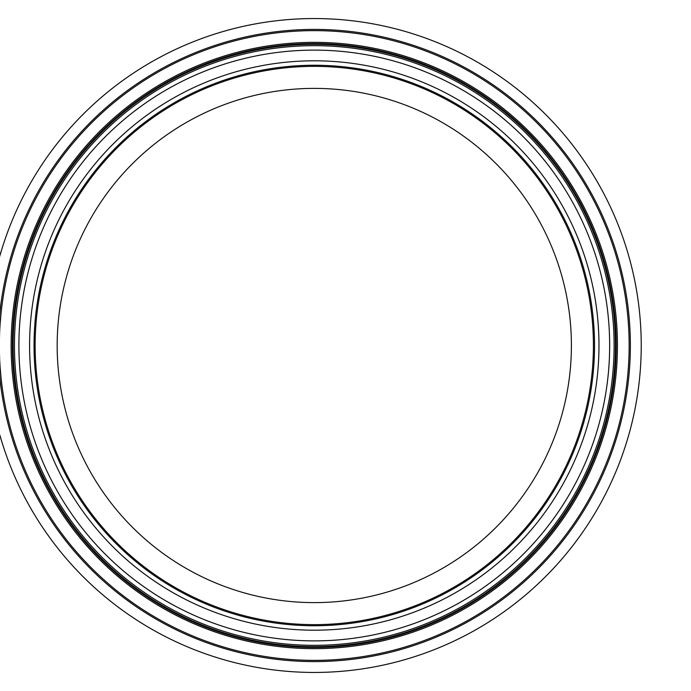 <?xml version="1.0" encoding="UTF-8"?>
<svg xmlns="http://www.w3.org/2000/svg" width="691" height="691" viewBox="0 0 691 691"><rect width="100%" height="100%" fill="white"/><g stroke="black" fill="none" stroke-linecap="round" stroke-linejoin="round"><path stroke-width="1.04" d="M571.397 345.5A257.112 257.112 0 0 1 185.724 568.166A257.112 257.112 0 0 1 185.724 122.834A257.112 257.112 0 0 1 571.397 345.5M594.528 345.5A280.244 280.244 0 0 1 174.158 588.196A280.244 280.244 0 0 1 174.158 102.804A280.244 280.244 0 0 1 594.528 345.5M614.1 345.5A299.816 299.816 0 0 1 164.372 605.152A299.816 299.816 0 0 1 164.372 85.848A299.816 299.816 0 0 1 614.1 345.5M630.365 345.5A316.081 316.081 0 0 1 156.235 619.24A316.081 316.081 0 0 1 156.235 71.76A316.081 316.081 0 0 1 630.365 345.5M641.231 345.5A326.955 326.955 0 0 1 150.802 628.646A326.955 326.955 0 0 1 150.802 62.354A326.955 326.955 0 0 1 641.231 345.5M593.414 345.5A279.129 279.129 0 0 1 174.711 587.238A279.129 279.129 0 0 1 174.711 103.762A279.129 279.129 0 0 1 593.414 345.5M598.976 345.5A284.692 284.692 0 0 1 171.929 592.049A284.692 284.692 0 0 1 171.929 98.951A284.692 284.692 0 0 1 598.976 345.5M609.652 345.5A295.368 295.368 0 0 1 166.591 601.3A295.368 295.368 0 0 1 166.591 89.7A295.368 295.368 0 0 1 609.652 345.5M615.431 345.5A301.155 301.155 0 0 1 163.707 606.309A301.155 301.155 0 0 1 163.707 84.691A301.155 301.155 0 0 1 615.431 345.5M616.217 345.5A301.941 301.941 0 0 1 163.309 606.983A301.941 301.941 0 0 1 163.309 84.017A301.941 301.941 0 0 1 616.217 345.5M617.434 345.5A303.15 303.15 0 0 1 162.705 608.037A303.15 303.15 0 0 1 162.705 82.963A303.15 303.15 0 0 1 617.434 345.5M629.147 345.5A314.871 314.871 0 0 1 156.848 618.186A314.871 314.871 0 0 1 156.848 72.814A314.871 314.871 0 0 1 629.147 345.5"/></g></svg>
